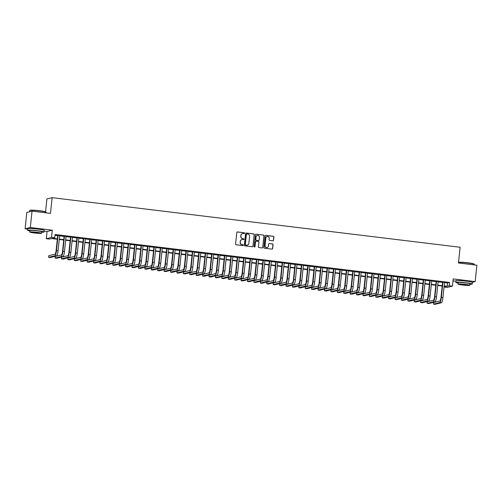 <?xml version="1.0" encoding="UTF-8"?>
<svg xmlns="http://www.w3.org/2000/svg" width="502" height="502" viewBox="0 0 502 502"><rect width="100%" height="100%" fill="white"/><g stroke="black" fill="none" stroke-linecap="round" stroke-linejoin="round"><path stroke-width="0.75" d="M244.587 233.254A0.452 0.446 76 0 0 244.198 232.752L237.509 231.937A0.646 0.634 76 0 0 236.806 232.501L235.595 244.072A0.646 0.634 76 0 0 236.153 244.788L242.842 245.603A0.452 0.446 76 0 0 243.332 245.208A0.452 0.446 76 0 0 242.943 244.706L242.077 244.599A2.077 2.021 76 0 1 240.276 242.297L240.376 241.33A2.077 2.021 76 0 1 242.61 239.523L243.476 239.623A0.452 0.446 76 0 0 243.959 239.228A0.452 0.446 76 0 0 243.57 238.726L242.704 238.619A2.077 2.021 76 0 1 240.904 236.323L241.004 235.356A2.077 2.021 76 0 1 243.238 233.543L244.104 233.65A0.452 0.446 76 0 0 244.587 233.254M244.185 233.65A0.452 0.446 76 0 0 244.054 232.784L237.364 231.974A0.646 0.634 76 0 0 237.214 231.974M242.93 245.603A0.452 0.446 76 0 0 242.799 244.738L242.077 244.599M243.558 239.63A0.452 0.446 76 0 0 243.426 238.764L242.704 238.619M468.604 281.484A5.152 0.395 -174 0 0 465.335 280.957A5.152 0.395 -174 0 0 459.914 280.568M40.411 229.427A5.152 0.395 -174 0 0 37.142 228.906A5.152 0.395 -174 0 0 31.72 228.517M272.824 240.816A0.646 0.634 76 0 0 273.521 240.251L273.866 237.007A0.646 0.634 76 0 0 273.301 236.285L265.872 235.382A0.646 0.634 76 0 0 265.175 235.953L263.958 247.517A0.646 0.634 76 0 0 264.523 248.239L271.952 249.143A0.646 0.634 76 0 0 272.649 248.578L273.063 244.656A0.646 0.634 76 0 0 272.498 243.934L269.317 243.552A0.646 0.634 76 0 0 268.62 244.116L268.419 246.062A1.732 1.694 76 0 1 267.152 247.536A1.732 1.694 76 0 1 265.05 245.647L265.847 238.036A1.732 1.694 76 0 1 267.114 236.555A1.732 1.694 76 0 1 269.216 238.444L269.085 239.711A0.646 0.634 76 0 0 269.649 240.433L272.824 240.816M444.515 282.632L447.477 282.99L449.591 282.463L449.246 285.738L452.453 286.127L447.238 287.433L444.05 287.044L446.146 286.51L444.132 286.265M32.034 211.147L30.308 227.519L25.1 228.818L26.819 212.446L32.034 211.147L50.476 213.388L52.126 197.675L460.108 247.266L458.458 262.985L476.9 265.225L475.181 281.597L453.206 278.924L452.453 286.127M44.138 231.133L47.069 231.491L52.283 230.186L30.308 227.519M52.283 230.186L51.524 237.39L54.731 237.779L52.622 238.306L57.341 238.883M449.591 282.463L55.076 234.503L54.731 237.779M254.282 234.629A0.646 0.634 76 0 0 253.717 233.907L246.287 233.003A0.646 0.634 76 0 0 245.591 233.568L244.38 245.139A0.646 0.634 76 0 0 244.938 245.861L252.368 246.764A0.646 0.634 76 0 0 253.064 246.193L254.144 234.66A0.646 0.634 76 0 0 253.579 233.945L246.149 233.041A0.646 0.634 76 0 0 245.999 233.041M256.083 234.196L263.512 235.099A0.646 0.634 76 0 1 264.071 235.814L262.86 247.386A0.646 0.634 76 0 1 262.157 247.95L258.982 247.568A0.646 0.634 76 0 1 258.417 246.846L258.913 242.152A0.646 0.634 76 0 0 258.348 241.437L256.24 241.18A0.646 0.634 76 0 0 255.543 241.744L255.029 246.626A0.452 0.446 76 0 1 254.696 247.015A0.452 0.446 76 0 1 254.15 246.52L255.386 234.76A0.646 0.634 76 0 1 256.083 234.196L263.512 235.099M472.313 282.312L475.181 281.597M59.656 235.57L57.711 235.338M66.069 236.354L64.124 236.116M72.483 237.132L70.544 236.894M78.902 237.91L76.957 237.678M85.315 238.688L83.37 238.456M91.728 239.473L89.789 239.234M98.141 240.251L96.202 240.012M104.56 241.029L102.615 240.797M110.973 241.813L109.028 241.575M117.386 242.591L115.447 242.353M123.806 243.37L121.86 243.131M130.219 244.148L128.274 243.916M136.632 244.932L134.693 244.694M143.045 245.71L141.106 245.472M149.464 246.488L147.519 246.256M155.877 247.266L153.932 247.034M162.29 248.051L160.351 247.812M168.71 248.829L166.764 248.59M175.123 249.607L173.177 249.375M181.536 250.391L179.597 250.153M187.949 251.169L186.01 250.931M194.368 251.948L192.423 251.709M200.781 252.726L198.836 252.493M207.194 253.51L205.255 253.272M213.614 254.288L211.668 254.05M220.027 255.066L218.081 254.834M226.44 255.844L224.501 255.612M232.853 256.629L230.914 256.39M239.272 257.407L237.327 257.168M245.685 258.185L243.74 257.953M252.098 258.969L250.159 258.731M258.517 259.747L256.572 259.509M264.93 260.525L262.985 260.287M271.344 261.304L269.405 261.071M277.757 262.088L275.818 261.849M284.176 262.866L282.231 262.628M290.589 263.644L288.644 263.412M297.002 264.422L295.063 264.19M303.415 265.207L301.476 264.968M309.834 265.985L307.889 265.746M316.247 266.763L314.308 266.531M322.661 267.547L320.722 267.309M329.08 268.325L327.135 268.087M335.493 269.103L333.548 268.865M341.906 269.881L339.967 269.649M348.319 270.666L346.38 270.427M354.738 271.444L352.793 271.205M361.151 272.222L359.212 271.99M367.564 273L365.625 272.768M373.984 273.785L372.038 273.546M380.397 274.563L378.452 274.324M386.81 275.341L384.871 275.109M393.223 276.125L391.284 275.887M399.642 276.903L397.697 276.665M406.055 277.681L404.116 277.443M412.468 278.459L410.529 278.227M418.888 279.244L416.942 279.005M425.301 280.022L423.355 279.783M431.714 280.8L429.775 280.568M438.127 281.578L436.188 281.346M54.994 235.281L57.686 235.607M59.625 235.846L64.099 236.386M66.038 236.624L70.512 237.17M72.457 237.402L76.931 237.948M78.87 238.18L83.345 238.726M85.284 238.965L89.758 239.504M91.703 239.743L96.171 240.289M98.116 240.521L102.59 241.067M104.529 241.305L109.003 241.845M110.942 242.083L115.416 242.623M117.361 242.861L121.829 243.407M123.774 243.639L128.248 244.185M130.187 244.424L134.661 244.963M136.607 245.202L141.075 245.748M143.02 245.98L147.494 246.526M149.433 246.758L153.907 247.304M155.846 247.542L160.32 248.082M162.265 248.321L166.733 248.867M168.678 249.099L173.152 249.645M175.091 249.883L179.565 250.423M181.511 250.661L185.978 251.201M187.924 251.439L192.398 251.985M194.337 252.217L198.811 252.763M200.75 253.002L205.224 253.541M207.169 253.78L211.637 254.326M213.582 254.558L218.056 255.104M219.995 255.336L224.469 255.882M226.415 256.12L230.882 256.66M232.828 256.898L237.302 257.444M239.241 257.677L243.715 258.223M245.654 258.461L250.128 259.001M252.073 259.239L256.541 259.779M258.486 260.017L262.96 260.563M264.899 260.795L269.373 261.341M271.318 261.58L275.786 262.119M277.731 262.358L282.206 262.904M284.145 263.136L288.619 263.682M290.558 263.914L295.032 264.46M296.977 264.698L301.445 265.238M303.39 265.476L307.864 266.022M309.803 266.255L314.277 266.8M316.222 267.039L320.69 267.579M322.635 267.817L327.109 268.357M329.048 268.595L333.523 269.141M335.462 269.373L339.936 269.919M341.881 270.158L346.349 270.697M348.294 270.936L352.768 271.482M354.707 271.714L359.181 272.26M361.12 272.492L365.594 273.038M367.539 273.276L372.013 273.816M373.952 274.054L378.426 274.6M380.365 274.832L384.839 275.378M386.785 275.617L391.253 276.156M393.198 276.395L397.672 276.935M399.611 277.173L404.085 277.719M406.024 277.951L410.498 278.497M412.443 278.735L416.917 279.275M418.856 279.514L423.33 280.06M425.269 280.292L429.743 280.838M431.689 281.07L436.156 281.616M438.102 281.854L442.576 282.394M444.546 282.362L442.601 282.124M52.126 197.675L46.912 198.974L45.569 211.781M453.005 280.838L455.941 281.195M57.303 239.241L51.631 238.557L49.522 239.084L46.316 238.695L51.524 237.39M47.069 231.491L46.316 238.695M25.1 228.818L27.748 229.138M444.17 285.908L447.131 286.265L449.246 285.738M59.28 239.115L63.754 239.661M65.699 239.9L70.167 240.439M72.112 240.678L76.586 241.224M78.525 241.456L82.999 242.002M84.938 242.234L89.412 242.78M91.358 243.018L95.832 243.558M97.771 243.796L102.245 244.342M104.184 244.574L108.658 245.12M110.603 245.359L115.071 245.898M117.016 246.137L121.49 246.677M123.429 246.915L127.903 247.461M129.842 247.693L134.316 248.239M136.262 248.477L140.736 249.017M142.675 249.256L147.149 249.801M149.088 250.034L153.562 250.58M155.507 250.812L159.975 251.358M161.92 251.596L166.394 252.136M168.333 252.374L172.807 252.92M174.746 253.152L179.22 253.698M181.166 253.937L185.633 254.476M187.579 254.715L192.053 255.254M193.992 255.493L198.466 256.039M200.411 256.271L204.879 256.817M206.824 257.055L211.298 257.595M213.237 257.833L217.711 258.379M219.65 258.612L224.124 259.157M226.069 259.39L230.537 259.936M232.482 260.174L236.957 260.714M238.896 260.952L243.37 261.498M245.315 261.73L249.783 262.276M251.728 262.515L256.202 263.054M258.141 263.293L262.615 263.832M264.554 264.071L269.028 264.617M270.973 264.849L275.441 265.395M277.386 265.633L281.86 266.173M283.799 266.411L288.273 266.957M290.219 267.19L294.687 267.735M296.632 267.968L301.106 268.514M303.045 268.752L307.519 269.292M309.458 269.53L313.932 270.076M315.877 270.308L320.345 270.854M322.29 271.093L326.764 271.632M328.703 271.871L333.177 272.41M335.123 272.649L339.59 273.195M341.536 273.427L346.01 273.973M347.949 274.211L352.423 274.751M354.362 274.989L358.836 275.535M360.781 275.767L365.249 276.313M367.194 276.546L371.668 277.091M373.607 277.33L378.081 277.87M380.027 278.108L384.494 278.654M386.44 278.886L390.914 279.432M392.853 279.67L397.327 280.21M399.266 280.449L403.74 280.988M405.685 281.227L410.153 281.773M412.098 282.005L416.572 282.551M418.511 282.789L422.985 283.329M424.924 283.567L429.398 284.113M431.343 284.345L435.818 284.891M437.757 285.123L442.231 285.669M442.193 286.033L437.719 285.487M435.774 285.249L431.306 284.709M429.361 284.471L424.887 283.931M422.948 283.693L418.473 283.147M416.534 282.915L412.06 282.369M410.115 282.13L405.647 281.591M403.702 281.352L399.228 280.806M397.289 280.574L392.815 280.028M390.876 279.796L386.402 279.25M384.457 279.012L379.983 278.472M378.044 278.233L373.57 277.688M371.631 277.455L367.157 276.909M365.211 276.671L360.743 276.131M358.798 275.893L354.324 275.353M352.385 275.115L347.911 274.569M345.972 274.337L341.498 273.791M339.553 273.552L335.079 273.013M333.14 272.774L328.666 272.228M326.727 271.996L322.253 271.45M320.307 271.218L315.84 270.672M313.894 270.434L309.42 269.894M307.481 269.656L303.007 269.11M301.068 268.877L296.594 268.332M294.649 268.093L290.175 267.553M288.236 267.315L283.762 266.775M281.823 266.537L277.349 265.991M275.403 265.759L270.936 265.213M268.99 264.974L264.516 264.435M262.577 264.196L258.103 263.65M256.164 263.418L251.69 262.872M249.745 262.64L245.277 262.094M243.332 261.856L238.858 261.316M236.919 261.078L232.445 260.532M230.5 260.3L226.032 259.754M224.087 259.515L219.612 258.976M217.673 258.737L213.199 258.197M211.26 257.959L206.786 257.413M204.841 257.181L200.373 256.635M198.428 256.397L193.954 255.857M192.015 255.618L187.541 255.072M185.596 254.84L181.128 254.294M179.183 254.062L174.709 253.516M172.77 253.278L168.295 252.738M166.357 252.5L161.882 251.954M159.937 251.722L155.469 251.176M153.524 250.937L149.05 250.398M147.111 250.159L142.637 249.619M140.692 249.381L136.224 248.835M134.279 248.603L129.805 248.057M127.866 247.819L123.392 247.279M121.453 247.04L116.979 246.495M115.033 246.262L110.565 245.716M108.62 245.484L104.146 244.938M102.207 244.7L97.733 244.16M95.788 243.922L91.32 243.376M89.375 243.144L84.901 242.598M82.962 242.359L78.488 241.82M76.549 241.581L72.075 241.042M70.129 240.803L65.662 240.257M63.716 240.025L59.242 239.479M447.477 282.99L447.131 286.265M242.447 233.606A2.077 2.021 76 0 0 240.866 235.388L241.004 235.356M242.56 238.657A2.077 2.021 76 0 1 240.765 236.354L240.866 235.388M241.82 239.586A2.077 2.021 76 0 0 240.238 241.368L240.376 241.33M241.933 244.631A2.077 2.021 76 0 1 240.132 242.334L240.238 241.368M252.525 246.758A0.646 0.634 76 0 0 252.926 246.231L254.144 234.66M246.89 233.988A0.452 0.446 76 0 0 246.4 234.384L245.334 244.537A0.452 0.446 76 0 0 245.729 245.045L246.639 245.152A2.077 2.021 76 0 0 248.873 243.344L249.601 236.398A2.077 2.021 76 0 0 247.8 234.101L246.89 233.988M246.664 234.02A0.452 0.446 76 0 0 246.256 234.421L246.4 234.384M247.285 245.127A2.077 2.021 76 0 1 246.501 245.189L245.585 245.076A0.452 0.446 76 0 1 245.189 244.574L246.256 234.421M262.314 247.95A0.646 0.634 76 0 0 262.715 247.423L263.933 235.852A0.646 0.634 76 0 0 263.368 235.131M255.945 241.211A0.646 0.634 76 0 0 255.399 241.782L255.029 246.626M254.627 247.028A0.452 0.446 76 0 0 254.89 246.664M259.421 237.283A1.732 1.694 76 0 0 257.319 235.4A1.732 1.694 76 0 0 256.051 236.875L255.775 239.561A0.646 0.634 76 0 0 256.334 240.276L258.442 240.533A0.646 0.634 76 0 0 259.139 239.969L259.421 237.283M257.25 235.419A1.732 1.694 76 0 0 255.913 236.913L256.051 236.875M258.599 240.533A0.646 0.634 76 0 1 258.304 240.571L256.196 240.314A0.646 0.634 76 0 1 255.631 239.592L255.913 236.913M267.045 236.574A1.732 1.694 76 0 0 265.709 238.067L265.847 238.036M267.083 247.555A1.732 1.694 76 0 1 264.905 245.685L265.709 238.067M272.103 249.143A0.646 0.634 76 0 0 272.504 248.609L272.919 244.687A0.646 0.634 76 0 0 272.36 243.972L269.179 243.583A0.646 0.634 76 0 0 269.022 243.583M272.981 240.816A0.646 0.634 76 0 0 273.383 240.289L273.722 237.044A0.646 0.634 76 0 0 273.163 236.323L265.734 235.419A0.646 0.634 76 0 0 265.577 235.419M57.724 235.206L56.099 250.693A3.301 0.678 96.9 0 1 55.051 254.144L48.788 255.706L48.619 257.344L54.881 255.775A4.951 1.023 -83.1 0 0 56.45 250.605L58.063 235.25M48.619 257.344L50.219 257.539L56.481 255.97A4.951 1.023 -83.1 0 0 58.056 250.799L59.669 235.444M29.737 210.463L29.957 210.288A8.057 0.621 6 0 1 39.658 210.746A8.057 0.621 6 0 1 45.933 211.963L46.109 212.183A8.252 0.634 -174 0 0 39.677 210.928A8.252 0.634 -174 0 0 29.737 210.463A8.252 0.634 -174 0 0 29.706 210.507L29.574 211.762M41.704 232.206A8.252 0.634 -174 0 0 44.05 232.006A8.252 0.634 -174 0 0 37.6 230.707A8.252 0.634 -174 0 0 27.629 230.28A8.252 0.634 -174 0 0 29.882 230.964M44.05 232.006L44.22 230.374A8.252 0.634 -174 0 0 37.769 229.069A8.252 0.634 -174 0 0 27.798 228.648L27.629 230.28M29.769 232.031L29.925 230.525A5.942 0.458 6 0 1 37.104 230.826A5.942 0.458 6 0 1 41.748 231.767L41.591 233.273A5.942 0.458 -174 0 0 36.947 232.332A5.942 0.458 -174 0 0 29.769 232.031A5.942 0.458 -174 0 0 34.412 232.966A5.942 0.458 -174 0 0 41.591 233.273M34.864 232.853L39.489 233.053L36.495 232.445L31.871 232.25L34.864 232.853M46.059 212.854L46.128 212.233A8.252 0.634 -174 0 0 46.109 212.183M458.533 262.232A8.057 0.621 6 0 1 467.845 262.797A8.057 0.621 6 0 1 474.12 264.021L474.296 264.234A8.252 0.634 -174 0 0 467.864 262.985A8.252 0.634 -174 0 0 458.521 262.389M469.891 284.257A8.252 0.634 -174 0 0 472.238 284.063A8.252 0.634 -174 0 0 465.787 282.758A8.252 0.634 -174 0 0 455.816 282.337A8.252 0.634 -174 0 0 458.069 283.015M472.238 284.063L472.407 282.425A8.252 0.634 -174 0 0 465.963 281.12A8.252 0.634 -174 0 0 455.992 280.7L455.816 282.337M457.962 284.082L458.119 282.576A5.942 0.458 6 0 1 465.298 282.883A5.942 0.458 6 0 1 469.941 283.818L469.778 285.324A5.942 0.458 -174 0 0 465.134 284.389A5.942 0.458 -174 0 0 457.962 284.082A5.942 0.458 -174 0 0 462.599 285.023A5.942 0.458 -174 0 0 469.778 285.324M463.051 284.91L467.682 285.105L460.058 284.301L463.051 284.91M474.252 264.905L474.315 264.284A8.252 0.634 -174 0 0 474.296 264.234M64.143 235.984L62.512 251.471A3.301 0.678 96.9 0 1 61.464 254.922L55.207 256.484L55.032 258.122L61.294 256.56A4.951 1.023 -83.1 0 0 62.863 251.383L64.482 236.028M55.032 258.122L56.638 258.317L62.894 256.754A4.951 1.023 -83.1 0 0 64.469 251.577L66.082 236.222M70.556 236.768L68.931 252.249A3.301 0.678 96.9 0 1 67.883 255.7L61.62 257.269L61.445 258.9L67.707 257.338A4.951 1.023 -83.1 0 0 69.282 252.161L70.895 236.806M61.445 258.9L63.051 259.101L69.314 257.532A4.951 1.023 -83.1 0 0 70.882 252.355L72.495 237M76.969 237.546L75.344 253.033A3.301 0.678 96.9 0 1 74.296 256.478L68.034 258.047L67.864 259.685L74.12 258.116A4.951 1.023 -83.1 0 0 75.695 252.945L77.308 237.59M67.864 259.685L69.464 259.879L75.727 258.31A4.951 1.023 -83.1 0 0 77.302 253.14L78.914 237.785M83.388 238.325L81.757 253.811A3.301 0.678 96.9 0 1 80.709 257.262L74.447 258.825L74.277 260.463L80.54 258.9A4.951 1.023 -83.1 0 0 82.108 253.723L83.721 238.368M74.277 260.463L75.884 260.657L82.14 259.095A4.951 1.023 -83.1 0 0 83.715 253.918L85.327 238.563M89.802 239.109L88.17 254.589A3.301 0.678 96.9 0 1 87.122 258.041L80.866 259.603L80.69 261.241L86.953 259.678A4.951 1.023 -83.1 0 0 88.528 254.501L90.14 239.147M80.69 261.241L82.297 261.435L88.559 259.873A4.951 1.023 -83.1 0 0 90.128 254.696L91.74 239.341M96.215 239.887L94.589 255.367A3.301 0.678 96.9 0 1 93.541 258.819L87.279 260.387L87.11 262.025L93.366 260.456A4.951 1.023 -83.1 0 0 94.941 255.28L96.553 239.925M87.11 262.025L88.71 262.22L94.972 260.651A4.951 1.023 -83.1 0 0 96.541 255.474L98.16 240.119M102.628 240.665L101.002 256.152A3.301 0.678 96.9 0 1 99.954 259.597L93.692 261.165L93.523 262.803L99.785 261.235A4.951 1.023 -83.1 0 0 101.354 256.064L102.966 240.709M93.523 262.803L95.123 262.998L101.385 261.429A4.951 1.023 -83.1 0 0 102.96 256.258L104.573 240.904M109.047 241.443L107.415 256.93A3.301 0.678 96.9 0 1 106.368 260.381L100.111 261.944L99.936 263.581L106.198 262.019A4.951 1.023 -83.1 0 0 107.767 256.842L109.386 241.487M99.936 263.581L101.542 263.776L107.798 262.213A4.951 1.023 -83.1 0 0 109.373 257.037L110.986 241.682M115.46 242.228L113.835 257.708A3.301 0.678 96.9 0 1 112.787 261.159L106.524 262.722L106.349 264.359L112.611 262.797A4.951 1.023 -83.1 0 0 114.186 257.62L115.799 242.265M106.349 264.359L107.955 264.554L114.218 262.992A4.951 1.023 -83.1 0 0 115.786 257.815L117.399 242.46M121.873 243.006L120.248 258.486A3.301 0.678 96.9 0 1 119.2 261.937L112.937 263.506L112.768 265.144L119.024 263.575A4.951 1.023 -83.1 0 0 120.599 258.398L122.212 243.043M112.768 265.144L114.368 265.338L120.631 263.77A4.951 1.023 -83.1 0 0 122.206 258.599L123.818 243.244M128.286 243.784L126.661 259.27A3.301 0.678 96.9 0 1 125.613 262.722L119.35 264.284L119.181 265.922L125.444 264.353A4.951 1.023 -83.1 0 0 127.012 259.183L128.625 243.828M119.181 265.922L120.787 266.116L127.044 264.548A4.951 1.023 -83.1 0 0 128.619 259.377L130.231 244.022M134.705 244.562L133.074 260.049A3.301 0.678 96.9 0 1 132.026 263.5L125.77 265.062L125.594 266.7L131.857 265.138A4.951 1.023 -83.1 0 0 133.432 259.961L135.044 244.606M125.594 266.7L127.201 266.895L133.463 265.332A4.951 1.023 -83.1 0 0 135.032 260.155L136.644 244.8M141.118 245.346L139.493 260.827A3.301 0.678 96.9 0 1 138.445 264.278L132.183 265.847L132.013 267.478L138.27 265.916A4.951 1.023 -83.1 0 0 139.845 260.739L141.457 245.384M132.013 267.478L133.614 267.679L139.876 266.11A4.951 1.023 -83.1 0 0 141.445 260.933L143.064 245.578M147.532 246.124L145.906 261.611A3.301 0.678 96.9 0 1 144.858 265.056L138.596 266.625L138.426 268.263L144.689 266.694A4.951 1.023 -83.1 0 0 146.258 261.523L147.87 246.168M138.426 268.263L140.027 268.457L146.289 266.888A4.951 1.023 -83.1 0 0 147.864 261.718L149.477 246.363M153.951 246.902L152.319 262.389A3.301 0.678 96.9 0 1 151.271 265.84L145.015 267.403L144.84 269.041L151.102 267.478A4.951 1.023 -83.1 0 0 152.671 262.301L154.29 246.946M144.84 269.041L146.446 269.235L152.702 267.673A4.951 1.023 -83.1 0 0 154.277 262.496L155.89 247.141M160.364 247.687L158.739 263.167A3.301 0.678 96.9 0 1 157.684 266.618L151.428 268.181L151.253 269.819L157.515 268.256A4.951 1.023 -83.1 0 0 159.09 263.079L160.703 247.724M151.253 269.819L152.859 270.013L159.121 268.451A4.951 1.023 -83.1 0 0 160.69 263.274L162.303 247.919M166.777 248.465L165.152 263.945A3.301 0.678 96.9 0 1 164.104 267.397L157.841 268.965L157.672 270.603L163.928 269.034A4.951 1.023 -83.1 0 0 165.503 263.857L167.116 248.503M157.672 270.603L159.272 270.798L165.534 269.229A4.951 1.023 -83.1 0 0 167.11 264.052L168.722 248.697M173.19 249.243L171.565 264.73A3.301 0.678 96.9 0 1 170.517 268.175L164.254 269.743L164.085 271.381L170.347 269.812A4.951 1.023 -83.1 0 0 171.916 264.642L173.529 249.287M164.085 271.381L165.691 271.576L171.948 270.007A4.951 1.023 -83.1 0 0 173.523 264.836L175.135 249.481M179.609 250.021L177.978 265.508A3.301 0.678 96.9 0 1 176.93 268.959L170.674 270.522L170.498 272.159L176.76 270.597A4.951 1.023 -83.1 0 0 178.335 265.42L179.948 250.065M170.498 272.159L172.104 272.354L178.361 270.791A4.951 1.023 -83.1 0 0 179.936 265.614L181.548 250.26M186.022 250.805L184.397 266.286A3.301 0.678 96.9 0 1 183.349 269.737L177.087 271.3L176.917 272.937L183.174 271.375A4.951 1.023 -83.1 0 0 184.749 266.198L186.361 250.843M176.917 272.937L178.517 273.132L184.78 271.569A4.951 1.023 -83.1 0 0 186.349 266.393L187.968 251.038M192.435 251.584L190.81 267.064A3.301 0.678 96.9 0 1 189.762 270.515L183.5 272.084L183.33 273.722L189.587 272.153A4.951 1.023 -83.1 0 0 191.162 266.976L192.774 251.621M183.33 273.722L184.931 273.916L191.193 272.348A4.951 1.023 -83.1 0 0 192.768 267.177L194.381 251.822M198.855 252.362L197.223 267.848A3.301 0.678 96.9 0 1 196.175 271.3L189.919 272.862L189.743 274.5L196.006 272.931A4.951 1.023 -83.1 0 0 197.575 267.761L199.194 252.406M189.743 274.5L191.35 274.694L197.606 273.126A4.951 1.023 -83.1 0 0 199.181 267.955L200.794 252.6M205.268 253.14L203.643 268.626A3.301 0.678 96.9 0 1 202.588 272.078L196.332 273.64L196.156 275.278L202.419 273.715A4.951 1.023 -83.1 0 0 203.994 268.539L205.607 253.184M196.156 275.278L197.763 275.472L204.025 273.91A4.951 1.023 -83.1 0 0 205.594 268.733L207.207 253.378M211.681 253.924L210.056 269.405A3.301 0.678 96.9 0 1 209.008 272.856L202.745 274.425L202.576 276.056L208.832 274.494A4.951 1.023 -83.1 0 0 210.407 269.317L212.02 253.962M202.576 276.056L204.176 276.257L210.438 274.688A4.951 1.023 -83.1 0 0 212.013 269.511L213.626 254.156M218.094 254.702L216.469 270.189A3.301 0.678 96.9 0 1 215.421 273.634L209.158 275.203L208.989 276.84L215.251 275.272A4.951 1.023 -83.1 0 0 216.82 270.101L218.433 254.746M208.989 276.84L210.595 277.035L216.851 275.466A4.951 1.023 -83.1 0 0 218.426 270.296L220.039 254.941M224.513 255.48L222.882 270.967A3.301 0.678 96.9 0 1 221.834 274.418L215.578 275.981L215.402 277.619L221.664 276.056A4.951 1.023 -83.1 0 0 223.233 270.879L224.852 255.524M215.402 277.619L217.008 277.813L223.264 276.251A4.951 1.023 -83.1 0 0 224.84 271.074L226.452 255.719M230.926 256.265L229.301 271.745A3.301 0.678 96.9 0 1 228.253 275.196L221.991 276.759L221.821 278.397L228.077 276.834A4.951 1.023 -83.1 0 0 229.652 271.657L231.265 256.302M221.821 278.397L223.421 278.591L229.684 277.029A4.951 1.023 -83.1 0 0 231.253 271.852L232.872 256.497M237.339 257.043L235.714 272.523A3.301 0.678 96.9 0 1 234.666 275.974L228.404 277.543L228.234 279.181L234.49 277.612A4.951 1.023 -83.1 0 0 236.065 272.435L237.678 257.08M228.234 279.181L229.834 279.376L236.097 277.807A4.951 1.023 -83.1 0 0 237.672 272.63L239.285 257.275M243.759 257.821L242.127 273.308A3.301 0.678 96.9 0 1 241.079 276.753L234.823 278.321L234.647 279.959L240.91 278.39A4.951 1.023 -83.1 0 0 242.479 273.22L244.097 257.865M234.647 279.959L236.254 280.154L242.51 278.585A4.951 1.023 -83.1 0 0 244.085 273.414L245.698 258.059M250.172 258.599L248.546 274.086A3.301 0.678 96.9 0 1 247.492 277.537L241.236 279.099L241.06 280.737L247.323 279.175A4.951 1.023 -83.1 0 0 248.898 273.998L250.511 258.643M241.06 280.737L242.667 280.932L248.929 279.369A4.951 1.023 -83.1 0 0 250.498 274.192L252.111 258.837M256.585 259.383L254.96 274.864A3.301 0.678 96.9 0 1 253.912 278.315L247.649 279.878L247.48 281.515L253.736 279.953A4.951 1.023 -83.1 0 0 255.311 274.776L256.924 259.421M247.48 281.515L249.08 281.71L255.342 280.147A4.951 1.023 -83.1 0 0 256.911 274.97L258.53 259.616M262.998 260.161L261.373 275.642A3.301 0.678 96.9 0 1 260.325 279.093L254.062 280.662L253.893 282.3L260.155 280.731A4.951 1.023 -83.1 0 0 261.724 275.554L263.337 260.199M253.893 282.3L255.499 282.494L261.755 280.925A4.951 1.023 -83.1 0 0 263.33 275.755L264.943 260.4M269.417 260.94L267.786 276.426A3.301 0.678 96.9 0 1 266.738 279.878L260.482 281.44L260.306 283.078L266.568 281.509A4.951 1.023 -83.1 0 0 268.137 276.338L269.756 260.984M260.306 283.078L261.912 283.272L268.168 281.704A4.951 1.023 -83.1 0 0 269.743 276.533L271.356 261.178M275.83 261.718L274.205 277.204A3.301 0.678 96.9 0 1 273.157 280.656L266.895 282.218L266.725 283.856L272.981 282.293A4.951 1.023 -83.1 0 0 274.556 277.117L276.169 261.762M266.725 283.856L268.325 284.05L274.588 282.488A4.951 1.023 -83.1 0 0 276.156 277.311L277.775 261.956M282.243 262.502L280.618 277.982A3.301 0.678 96.9 0 1 279.57 281.434L273.308 283.002L273.138 284.634L279.394 283.072A4.951 1.023 -83.1 0 0 280.969 277.895L282.582 262.54M273.138 284.634L274.738 284.835L281.001 283.266A4.951 1.023 -83.1 0 0 282.576 278.089L284.188 262.734M288.663 263.28L287.031 278.767A3.301 0.678 96.9 0 1 285.983 282.212L279.721 283.781L279.551 285.418L285.814 283.85A4.951 1.023 -83.1 0 0 287.382 278.679L289.001 263.324M279.551 285.418L281.158 285.613L287.414 284.044A4.951 1.023 -83.1 0 0 288.989 278.874L290.602 263.519M295.076 264.058L293.45 279.545A3.301 0.678 96.9 0 1 292.396 282.996L286.14 284.559L285.964 286.196L292.227 284.634A4.951 1.023 -83.1 0 0 293.802 279.457L295.414 264.102M285.964 286.196L287.571 286.391L293.833 284.829A4.951 1.023 -83.1 0 0 295.402 279.652L297.015 264.297M301.489 264.843L299.863 280.323A3.301 0.678 96.9 0 1 298.815 283.774L292.553 285.337L292.384 286.975L298.64 285.412A4.951 1.023 -83.1 0 0 300.215 280.235L301.827 264.88M292.384 286.975L293.984 287.169L300.246 285.607A4.951 1.023 -83.1 0 0 301.815 280.43L303.434 265.075M307.902 265.621L306.276 281.101A3.301 0.678 96.9 0 1 305.229 284.552L298.966 286.121L298.797 287.759L305.059 286.19A4.951 1.023 -83.1 0 0 306.628 281.013L308.241 265.658M298.797 287.759L300.397 287.953L306.659 286.385A4.951 1.023 -83.1 0 0 308.234 281.208L309.847 265.853M314.321 266.399L312.69 281.886A3.301 0.678 96.9 0 1 311.642 285.331L305.385 286.899L305.21 288.537L311.472 286.968A4.951 1.023 -83.1 0 0 313.041 281.798L314.66 266.443M305.21 288.537L306.816 288.732L313.072 287.163A4.951 1.023 -83.1 0 0 314.647 281.992L316.26 266.637M320.734 267.177L319.109 282.664A3.301 0.678 96.9 0 1 318.061 286.115L311.798 287.677L311.623 289.315L317.885 287.753A4.951 1.023 -83.1 0 0 319.46 282.576L321.073 267.221M311.623 289.315L313.229 289.51L319.492 287.947A4.951 1.023 -83.1 0 0 321.06 282.77L322.679 267.415M327.147 267.961L325.522 283.442A3.301 0.678 96.9 0 1 324.474 286.893L318.212 288.455L318.042 290.093L324.298 288.531A4.951 1.023 -83.1 0 0 325.873 283.354L327.486 267.999M318.042 290.093L319.642 290.288L325.905 288.725A4.951 1.023 -83.1 0 0 327.48 283.548L329.092 268.193M333.566 268.739L331.935 284.22A3.301 0.678 96.9 0 1 330.887 287.671L324.625 289.24L324.455 290.878L330.718 289.309A4.951 1.023 -83.1 0 0 332.286 284.132L333.905 268.777M324.455 290.878L326.062 291.072L332.318 289.503A4.951 1.023 -83.1 0 0 333.893 284.333L335.505 268.978M339.979 269.518L338.348 285.004A3.301 0.678 96.9 0 1 337.3 288.455L331.044 290.018L330.868 291.656L337.131 290.087A4.951 1.023 -83.1 0 0 338.706 284.916L340.318 269.561M330.868 291.656L332.475 291.85L338.737 290.281A4.951 1.023 -83.1 0 0 340.306 285.111L341.918 269.756M346.393 270.296L344.767 285.782A3.301 0.678 96.9 0 1 343.719 289.234L337.457 290.796L337.288 292.434L343.544 290.871A4.951 1.023 -83.1 0 0 345.119 285.694L346.731 270.34M337.288 292.434L338.888 292.628L345.15 291.066A4.951 1.023 -83.1 0 0 346.719 285.889L348.338 270.534M352.806 271.08L351.18 286.56A3.301 0.678 96.9 0 1 350.132 290.012L343.87 291.58L343.701 293.212L349.963 291.649A4.951 1.023 -83.1 0 0 351.532 286.473L353.144 271.118M343.701 293.212L345.301 293.413L351.563 291.844A4.951 1.023 -83.1 0 0 353.138 286.667L354.751 271.312M359.225 271.858L357.593 287.345A3.301 0.678 96.9 0 1 356.546 290.79L350.289 292.359L350.114 293.996L356.376 292.428A4.951 1.023 -83.1 0 0 357.945 287.257L359.564 271.902M350.114 293.996L351.72 294.191L357.976 292.622A4.951 1.023 -83.1 0 0 359.551 287.451L361.164 272.097M365.638 272.636L364.013 288.123A3.301 0.678 96.9 0 1 362.965 291.574L356.702 293.137L356.527 294.774L362.789 293.212A4.951 1.023 -83.1 0 0 364.364 288.035L365.977 272.68M356.527 294.774L358.133 294.969L364.396 293.406A4.951 1.023 -83.1 0 0 365.964 288.23L367.577 272.875M372.051 273.421L370.426 288.901A3.301 0.678 96.9 0 1 369.378 292.352L363.115 293.915L362.946 295.552L369.202 293.99A4.951 1.023 -83.1 0 0 370.777 288.813L372.39 273.458M362.946 295.552L364.546 295.747L370.809 294.185A4.951 1.023 -83.1 0 0 372.384 289.008L373.996 273.653M378.47 274.199L376.839 289.679A3.301 0.678 96.9 0 1 375.791 293.13L369.528 294.699L369.359 296.337L375.621 294.768A4.951 1.023 -83.1 0 0 377.19 289.591L378.803 274.236M369.359 296.337L370.965 296.531L377.222 294.963A4.951 1.023 -83.1 0 0 378.797 289.786L380.409 274.431M384.883 274.977L383.252 290.463A3.301 0.678 96.9 0 1 382.204 293.908L375.948 295.477L375.772 297.115L382.035 295.546A4.951 1.023 -83.1 0 0 383.61 290.376L385.222 275.021M375.772 297.115L377.378 297.309L383.641 295.741A4.951 1.023 -83.1 0 0 385.21 290.57L386.822 275.215M391.296 275.755L389.671 291.242A3.301 0.678 96.9 0 1 388.623 294.693L382.361 296.255L382.191 297.893L388.448 296.331A4.951 1.023 -83.1 0 0 390.023 291.154L391.635 275.799M382.191 297.893L383.792 298.088L390.054 296.525A4.951 1.023 -83.1 0 0 391.623 291.348L393.242 275.993M397.709 276.539L396.084 292.02A3.301 0.678 96.9 0 1 395.036 295.471L388.774 297.033L388.604 298.671L394.867 297.109A4.951 1.023 -83.1 0 0 396.436 291.932L398.048 276.577M388.604 298.671L390.205 298.866L396.467 297.303A4.951 1.023 -83.1 0 0 398.042 292.126L399.655 276.771M404.129 277.317L402.497 292.798A3.301 0.678 96.9 0 1 401.449 296.249L395.193 297.818L395.018 299.456L401.28 297.887A4.951 1.023 -83.1 0 0 402.849 292.71L404.468 277.355M395.018 299.456L396.624 299.65L402.88 298.081A4.951 1.023 -83.1 0 0 404.455 292.911L406.068 277.556M410.542 278.095L408.917 293.582A3.301 0.678 96.9 0 1 407.869 297.033L401.606 298.596L401.431 300.234L407.693 298.665A4.951 1.023 -83.1 0 0 409.268 293.494L410.881 278.139M401.431 300.234L403.037 300.428L409.299 298.859A4.951 1.023 -83.1 0 0 410.868 293.689L412.481 278.334M416.955 278.874L415.33 294.36A3.301 0.678 96.9 0 1 414.282 297.811L408.019 299.374L407.85 301.012L414.106 299.449A4.951 1.023 -83.1 0 0 415.681 294.272L417.294 278.917M407.85 301.012L409.45 301.206L415.712 299.644A4.951 1.023 -83.1 0 0 417.287 294.467L418.9 279.112M423.374 279.658L421.743 295.138A3.301 0.678 96.9 0 1 420.695 298.59L414.432 300.158L414.263 301.79L420.525 300.227A4.951 1.023 -83.1 0 0 422.094 295.05L423.707 279.696M414.263 301.79L415.869 301.991L422.126 300.422A4.951 1.023 -83.1 0 0 423.701 295.245L425.313 279.89M429.787 280.436L428.156 295.923A3.301 0.678 96.9 0 1 427.108 299.368L420.852 300.936L420.676 302.574L426.938 301.005A4.951 1.023 -83.1 0 0 428.513 295.835L430.126 280.48M420.676 302.574L422.282 302.769L428.545 301.2A4.951 1.023 -83.1 0 0 430.114 296.029L431.726 280.674M436.2 281.214L434.575 296.701A3.301 0.678 96.9 0 1 433.527 300.152L427.265 301.715L427.095 303.352L433.351 301.79A4.951 1.023 -83.1 0 0 434.927 296.613L436.539 281.258M427.095 303.352L428.695 303.547L434.958 301.984A4.951 1.023 -83.1 0 0 436.527 296.807L438.146 281.453M442.613 281.998L440.988 297.479A3.301 0.678 96.9 0 1 439.94 300.93L433.678 302.493L433.508 304.13L439.771 302.568A4.951 1.023 -83.1 0 0 441.34 297.391L442.952 282.036M433.508 304.13L435.108 304.325L441.371 302.762A4.951 1.023 -83.1 0 0 442.946 297.586L444.559 282.231M56.45 250.605L58.056 250.799M54.881 255.775L56.481 255.97M62.863 251.383L64.469 251.577M61.294 256.56L62.894 256.754M69.282 252.161L70.882 252.355M67.707 257.338L69.314 257.532M75.695 252.945L77.302 253.14M74.12 258.116L75.727 258.31M82.108 253.723L83.715 253.918M80.54 258.9L82.14 259.095M88.528 254.501L90.128 254.696M86.953 259.678L88.559 259.873M94.941 255.28L96.541 255.474M93.366 260.456L94.972 260.651M101.354 256.064L102.96 256.258M99.785 261.235L101.385 261.429M107.767 256.842L109.373 257.037M106.198 262.019L107.798 262.213M114.186 257.62L115.786 257.815M112.611 262.797L114.218 262.992M120.599 258.398L122.206 258.599M119.024 263.575L120.631 263.77M127.012 259.183L128.619 259.377M125.444 264.353L127.044 264.548M133.432 259.961L135.032 260.155M131.857 265.138L133.463 265.332M139.845 260.739L141.445 260.933M138.27 265.916L139.876 266.11M146.258 261.523L147.864 261.718M144.689 266.694L146.289 266.888M152.671 262.301L154.277 262.496M151.102 267.478L152.702 267.673M159.09 263.079L160.69 263.274M157.515 268.256L159.121 268.451M165.503 263.857L167.11 264.052M163.928 269.034L165.534 269.229M171.916 264.642L173.523 264.836M170.347 269.812L171.948 270.007M178.335 265.42L179.936 265.614M176.76 270.597L178.361 270.791M184.749 266.198L186.349 266.393M183.174 271.375L184.78 271.569M191.162 266.976L192.768 267.177M189.587 272.153L191.193 272.348M197.575 267.761L199.181 267.955M196.006 272.931L197.606 273.126M203.994 268.539L205.594 268.733M202.419 273.715L204.025 273.91M210.407 269.317L212.013 269.511M208.832 274.494L210.438 274.688M216.82 270.101L218.426 270.296M215.251 275.272L216.851 275.466M223.233 270.879L224.84 271.074M221.664 276.056L223.264 276.251M229.652 271.657L231.253 271.852M228.077 276.834L229.684 277.029M236.065 272.435L237.672 272.63M234.49 277.612L236.097 277.807M242.479 273.22L244.085 273.414M240.91 278.39L242.51 278.585M248.898 273.998L250.498 274.192M247.323 279.175L248.929 279.369M255.311 274.776L256.911 274.97M253.736 279.953L255.342 280.147M261.724 275.554L263.33 275.755M260.155 280.731L261.755 280.925M268.137 276.338L269.743 276.533M266.568 281.509L268.168 281.704M274.556 277.117L276.156 277.311M272.981 282.293L274.588 282.488M280.969 277.895L282.576 278.089M279.394 283.072L281.001 283.266M287.382 278.679L288.989 278.874M285.814 283.85L287.414 284.044M293.802 279.457L295.402 279.652M292.227 284.634L293.833 284.829M300.215 280.235L301.815 280.43M298.64 285.412L300.246 285.607M306.628 281.013L308.234 281.208M305.059 286.19L306.659 286.385M313.041 281.798L314.647 281.992M311.472 286.968L313.072 287.163M319.46 282.576L321.06 282.77M317.885 287.753L319.492 287.947M325.873 283.354L327.48 283.548M324.298 288.531L325.905 288.725M332.286 284.132L333.893 284.333M330.718 289.309L332.318 289.503M338.706 284.916L340.306 285.111M337.131 290.087L338.737 290.281M345.119 285.694L346.719 285.889M343.544 290.871L345.15 291.066M351.532 286.473L353.138 286.667M349.963 291.649L351.563 291.844M357.945 287.257L359.551 287.451M356.376 292.428L357.976 292.622M364.364 288.035L365.964 288.23M362.789 293.212L364.396 293.406M370.777 288.813L372.384 289.008M369.202 293.99L370.809 294.185M377.19 289.591L378.797 289.786M375.621 294.768L377.222 294.963M383.61 290.376L385.21 290.57M382.035 295.546L383.641 295.741M390.023 291.154L391.623 291.348M388.448 296.331L390.054 296.525M396.436 291.932L398.042 292.126M394.867 297.109L396.467 297.303M402.849 292.71L404.455 292.911M401.28 297.887L402.88 298.081M409.268 293.494L410.868 293.689M407.693 298.665L409.299 298.859M415.681 294.272L417.287 294.467M414.106 299.449L415.712 299.644M422.094 295.05L423.701 295.245M420.525 300.227L422.126 300.422M428.513 295.835L430.114 296.029M426.938 301.005L428.545 301.2M434.927 296.613L436.527 296.807M433.351 301.79L434.958 301.984M441.34 297.391L442.946 297.586M439.771 302.568L441.371 302.762"/></g></svg>
